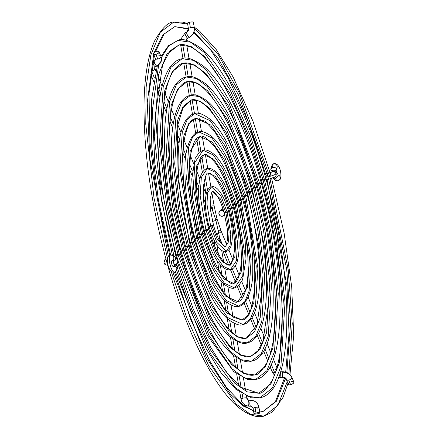<?xml version="1.0" encoding="UTF-8"?>
<svg xmlns="http://www.w3.org/2000/svg" width="438" height="438" viewBox="0 0 438 438"><rect width="100%" height="100%" fill="white"/><g stroke="black" fill="none" stroke-linecap="round" stroke-linejoin="round"><path stroke-width="0.66" d="M187.563 23.559L183.089 22.152L173.727 22.103L160.198 32.352L150.825 55.1L146.128 87.113L145.755 124.085L153.995 197.976L167.524 258.655L153.995 197.976L145.755 124.085L146.128 87.113L150.825 55.1L160.198 32.352L173.727 22.103L187.639 24.041M155.534 51.651L164.069 34.098L174.767 26.647L188.411 28.563L174.767 26.647L162.969 34.75L154.209 52.494M193.875 31.695L217.571 57.422L238.529 95.101L267.092 173.514L238.529 95.101L217.571 57.422L193.875 31.695M171.055 271.177L186.725 317.703L208.784 365.889L236.219 404.148L250.547 414.364L264.005 416.1L250.547 414.364L236.219 404.148L208.784 365.889L186.725 317.703L171.055 271.177M268.691 179.262L286.737 269.677L290.575 323.332L286.852 372.497L290.575 323.332L286.737 269.677L268.691 179.262M285.527 378.536L276.334 401.301L262.964 411.556L276.422 401.17L285.636 378.098M270.038 178.939L288.204 269.808L292.239 323.715L288.921 373.63M287.257 381.668L277.823 405.418L264.005 416.1L272.266 412.092L283.074 397.343L287.963 383.398M264.005 416.1C259.258 417.398 250.854 417.206 238.683 407.526C213.722 387.427 185.772 330.674 167.146 263.457A2.332 0.35 -15.6 0 0 167.694 263.534A2.332 0.35 164.4 0 1 167.152 263.468A2.332 0.35 164.4 0 1 167.623 263.09M172.796 272.135L206.232 357.32L230.289 394.036L243.183 406.042L255.776 411.704M259.75 411.977L262.964 411.556L275.376 401.712L284.497 377.978M194.198 27.901L218.316 54.745L239.553 93.371L268.445 173.196M153.667 54.252L147.234 102.716L149.911 159.218L168.367 256.465M261.442 180.117A2.332 0.35 -15.6 0 0 263.107 179.991L249.49 137.795L229.786 93.064L204.683 56.666L191.428 46.751L178.961 44.961L191.428 46.751L204.683 56.666L229.786 93.064L249.49 137.795L263.107 179.991A2.332 0.35 -15.6 0 0 265.926 178.846A2.332 0.35 164.4 0 1 263.107 179.991L275.469 233.657L283.359 300.03L279.291 362.938L270.952 383.836L258.765 393.242L270.952 383.836L279.291 362.938L283.359 300.03L275.469 233.657L263.107 179.991A2.332 0.35 164.4 0 1 261.442 180.117A2.332 0.35 164.4 0 1 264.262 178.972A2.332 0.35 164.4 0 1 265.926 178.846M161.354 57.63L168.723 45.919L177.921 40.411L168.679 45.963L161.288 57.789M158.66 64.95L152.375 110.327L154.855 163.615L172.315 255.042L154.855 163.615L152.375 110.327L158.66 64.95M175.808 258.009A2.332 0.35 164.4 0 1 176.29 258.086L160.341 182.701L155.501 113.973L162.575 64.829L169.988 50.901L178.961 44.961L166.894 54.186L158.583 74.668L154.296 136.568L161.874 202.4L174.028 256.06M174.954 264.459L175.096 264.941L174.954 264.459M176.733 270.498L191.067 311.998L210.919 354.397L235.288 387.597L247.935 396.363L259.811 397.792L247.935 396.363L235.288 387.597L210.919 354.397L191.067 311.998L176.733 270.498M264.262 178.972L276.947 234.04L285.045 302.143L280.868 366.694L272.316 388.139L259.811 397.792C294.577 391.895 294.927 281.185 265.932 178.857C249.173 118.391 224.103 67.244 201.562 48.651C190.229 40.679 182.35 37.931 177.921 40.411L190.711 42.251L204.316 52.429L230.07 89.774L250.29 135.676L264.262 178.972M176.29 264.059L176.673 265.368M177.505 268.176L191.439 308.795L210.831 350.438L234.702 383.157L247.114 391.818L258.765 393.242C261.88 393.861 266.353 389.579 272.19 380.398C277.593 369.645 280.846 353.63 281.952 332.354C283.621 287.372 276.783 236.619 261.437 180.111C244.59 118.868 218.513 67.118 197.04 50.989C190.07 45.689 184.048 43.68 178.961 44.961M177.543 259.088L176.454 255.234A2.332 0.35 -15.6 0 0 178.118 255.119L208.806 335.18L231.926 368.697L244.136 377.83L255.611 379.478L244.136 377.83L231.926 368.697L208.806 335.18L178.118 255.119A2.332 0.35 -15.6 0 0 180.943 253.974A2.332 0.35 164.4 0 1 178.118 255.119L166.736 205.696L159.47 144.567L163.215 86.636L170.891 67.386L182.115 58.725L170.891 67.386L163.215 86.636L159.47 144.567L166.736 205.696L178.118 255.119A2.332 0.35 164.4 0 1 176.454 255.239A2.332 0.35 164.4 0 1 179.273 254.095L209.09 331.889L231.554 364.454L243.418 373.329L254.571 374.933C257.292 375.503 261.245 371.709 266.441 363.545C281.322 336.576 277.331 255.836 256.783 184.223A2.332 0.35 -15.6 0 0 258.453 184.108L228.636 106.314L206.178 73.748L194.313 64.873L183.155 63.269L194.313 64.873L206.178 73.748L228.636 106.314L258.453 184.108A2.332 0.35 -15.6 0 0 261.272 182.958A2.332 0.35 164.4 0 1 258.453 184.108L269.518 232.129L276.575 291.522L272.934 347.81L265.477 366.518L254.571 374.933L265.477 366.518L272.934 347.81L276.575 291.522L269.518 232.129L258.453 184.108A2.332 0.35 164.4 0 1 256.788 184.228A2.332 0.35 164.4 0 1 259.608 183.084A2.332 0.35 164.4 0 1 261.272 182.958M179.273 254.095A2.332 0.35 164.4 0 1 180.943 253.974C169.763 213.311 163.582 174.926 162.389 138.824C161.951 122.459 162.744 108.334 164.77 96.442C166.292 87.638 168.4 80.504 171.099 75.04C174.636 68.109 178.655 64.183 183.155 63.269L172.254 71.684L164.792 90.387L161.151 146.681L168.214 206.074L179.273 254.095M259.608 183.084L270.996 232.507L278.261 293.635L274.511 351.566L266.835 370.816L255.611 379.478C287.104 373.97 287.224 274.757 261.278 182.969C246.244 128.745 223.785 82.886 203.511 66.16C193.3 58.966 186.166 56.486 182.115 58.725L193.596 60.373L205.805 69.505L228.921 103.023L259.608 183.084M250.377 356.62C246.55 357.622 241.913 356.056 236.454 351.933C228.904 346.015 221.059 335.574 212.912 320.6C202.498 301.152 193.393 277.572 185.597 249.868C175.72 213.93 170.251 180.013 169.199 148.115C168.811 133.661 169.511 121.184 171.302 110.694C172.643 102.925 174.499 96.645 176.87 91.843C179.985 85.766 183.478 82.344 187.355 81.578L177.729 89.007L171.149 105.514L167.935 155.189L174.165 207.607L183.927 249.983L210.24 318.634L230.065 347.378L240.533 355.207L250.377 356.62L257.232 352.064L263.019 341.164L268.593 302.351L264.755 247.985L252.135 188.335A2.332 0.35 -15.6 0 0 253.805 188.22L227.492 119.569L207.667 90.825L197.199 82.996L187.355 81.578L197.199 82.996L207.667 90.825L227.492 119.569L253.805 188.22A2.332 0.35 -15.6 0 0 256.624 187.075A2.332 0.35 164.4 0 1 253.805 188.22L263.566 230.596L269.797 283.014L266.583 332.688L260.002 349.195L250.377 356.62L260.002 349.195L266.583 332.688L269.797 283.014L263.566 230.596L253.805 188.22A2.332 0.35 164.4 0 1 252.135 188.34A2.332 0.35 164.4 0 1 254.954 187.196A2.332 0.35 164.4 0 1 256.624 187.075C249.189 160.609 240.489 137.724 230.525 118.419C222.197 102.404 213.843 90.825 205.466 83.663C196.366 77.252 189.982 75.04 186.314 77.033L176.372 84.709L169.572 101.758L166.248 153.076L172.687 207.223L182.772 251.007A2.332 0.35 -15.6 0 0 185.592 249.863A2.332 0.35 164.4 0 1 182.772 251.007L209.955 321.925L230.432 351.615L241.25 359.707L251.417 361.169L241.25 359.707L230.432 351.615L209.955 321.925L182.772 251.007A2.332 0.35 164.4 0 1 181.108 251.127A2.332 0.35 164.4 0 1 183.927 249.983A2.332 0.35 164.4 0 1 185.592 249.863M181.108 251.127A2.332 0.35 -15.6 0 0 182.772 251.007L172.687 207.223L166.248 153.076L169.572 101.758L176.372 84.709L186.314 77.033L196.481 78.495L207.294 86.587L227.776 116.278L254.954 187.196L265.045 230.979L271.478 285.122L268.16 336.444L261.36 353.493L251.417 361.169C279.63 356.05 279.521 268.335 256.624 187.081M247.486 192.452A2.332 0.35 -15.6 0 0 249.151 192.331L226.342 132.818L209.156 107.907L200.084 101.118L191.548 99.891L200.084 101.118L209.156 107.907L226.342 132.818L249.151 192.331A2.332 0.35 -15.6 0 0 251.97 191.187A2.332 0.35 164.4 0 1 249.151 192.331L257.615 229.069L263.014 274.5L260.227 317.566L254.522 331.873L246.178 338.311L254.522 331.873L260.227 317.566L263.014 274.5L257.615 229.069L249.151 192.331A2.332 0.35 164.4 0 1 247.486 192.452A2.332 0.35 164.4 0 1 250.306 191.307A2.332 0.35 164.4 0 1 251.97 191.187M247.224 342.855C272.157 338.131 271.823 261.913 251.976 191.192C245.504 168.17 237.938 148.263 229.271 131.466C222.022 117.526 214.74 107.43 207.415 101.173C199.723 95.61 194.083 93.672 190.508 95.347L199.367 96.617L208.789 103.664L226.627 129.533L250.306 191.307L259.093 229.446L264.7 276.613L261.804 321.317L255.885 336.17L247.224 342.855C243.818 344.624 238.102 342.615 230.076 336.833C222.953 330.657 215.863 320.846 208.8 307.394C199.996 290.482 192.315 270.356 185.756 247.01A2.332 0.35 -15.6 0 0 187.426 246.895L178.638 208.756L173.032 161.589L175.923 116.88L181.847 102.027L190.508 95.347L181.847 102.027L175.923 116.88L173.032 161.589L178.638 208.756L187.426 246.895A2.332 0.35 -15.6 0 0 190.245 245.751A2.332 0.35 164.4 0 1 187.426 246.895L211.105 308.67L228.943 334.539L238.365 341.585L247.224 342.855L238.365 341.585L228.943 334.539L211.105 308.67L187.426 246.895A2.332 0.35 164.4 0 1 185.756 247.016A2.332 0.35 164.4 0 1 188.581 245.871A2.332 0.35 164.4 0 1 190.245 245.751L176.908 173.273L177.833 124.945L182.914 108.115L191.548 99.891L183.204 106.33L177.499 120.636L174.713 163.702L180.117 209.134L188.581 245.871L211.39 305.379L228.57 330.296L237.648 337.085L246.178 338.311L256.953 325.056L261.771 291.412L258.436 244.223L247.481 192.446C240.517 167.727 232.381 146.834 223.079 129.774C216.049 117.116 209.331 108.372 202.914 103.543C198.419 100.286 194.631 99.07 191.548 99.891M242.833 196.563A2.332 0.35 -15.6 0 0 244.497 196.443L225.192 146.073L210.651 124.983L195.742 118.2L210.651 124.983L225.192 146.073L244.497 196.443A2.332 0.35 -15.6 0 0 247.317 195.299A2.332 0.35 164.4 0 1 244.497 196.443L256.235 265.992L253.876 302.439L249.047 314.55L241.984 319.997L249.047 314.55L253.876 302.439L256.235 265.992L244.497 196.443A2.332 0.35 164.4 0 1 242.833 196.563A2.332 0.35 164.4 0 1 245.652 195.419A2.332 0.35 164.4 0 1 247.317 195.299M243.024 324.547C264.683 320.211 264.119 255.485 247.322 195.304C241.825 175.731 235.387 158.802 228.012 144.513C222.028 132.993 215.989 124.534 209.901 119.131C202.827 113.907 197.762 112.079 194.702 113.656L210.278 120.746L225.477 142.783L245.652 195.419L257.916 268.105L255.453 306.195L250.405 318.853L243.024 324.547C240.013 326.069 235.058 324.339 228.16 319.357C222.061 314.068 216.011 305.697 210.005 294.248C202.515 279.86 195.983 262.745 190.41 242.898A2.332 0.35 -15.6 0 0 192.074 242.783L179.81 170.097L182.279 132.008L187.322 119.35L194.702 113.656L187.322 119.35L182.279 132.008L179.81 170.097L192.074 242.783A2.332 0.35 -15.6 0 0 194.899 241.634A2.332 0.35 164.4 0 1 192.074 242.783L212.249 295.42L227.453 317.457L243.024 324.547L227.453 317.457L212.249 295.42L192.074 242.783A2.332 0.35 164.4 0 1 190.41 242.904A2.332 0.35 164.4 0 1 193.229 241.76A2.332 0.35 164.4 0 1 194.899 241.634C183.987 200.615 180.478 166.467 184.36 139.196C189.024 118.512 192.162 120.455 195.742 118.2L188.685 123.653L183.856 135.764L181.496 172.211L193.229 241.76L212.534 292.13L227.081 313.214L241.984 319.997C257.161 320.134 260.473 255.151 242.827 196.558L227.716 154.521L214.73 131.586L205.11 121.244L195.742 118.2M238.179 200.675A2.332 0.35 -15.6 0 0 239.849 200.555L224.042 159.328L212.14 142.065L199.942 136.514L212.14 142.065L224.042 159.328L239.849 200.555A2.332 0.35 -15.6 0 0 242.668 199.41A2.332 0.35 164.4 0 1 239.849 200.555L249.452 257.484L247.519 287.317L237.79 301.689L247.519 287.317L249.452 257.484L239.849 200.555A2.332 0.35 164.4 0 1 238.179 200.675A2.332 0.35 164.4 0 1 240.999 199.531A2.332 0.35 164.4 0 1 242.668 199.41M195.063 238.792A2.332 0.35 -15.6 0 0 196.728 238.666L186.593 178.605L188.63 147.13L192.802 136.672L198.901 131.964L192.802 136.672L188.63 147.13L186.593 178.605L196.728 238.666A2.332 0.35 -15.6 0 0 199.547 237.522A2.332 0.35 164.4 0 1 196.728 238.666L213.399 282.165L225.959 300.375L238.83 306.233L225.959 300.375L213.399 282.165L196.728 238.666A2.332 0.35 164.4 0 1 195.063 238.792A2.332 0.35 164.4 0 1 197.883 237.648A2.332 0.35 164.4 0 1 199.547 237.522M240.999 199.531L251.133 259.597L249.102 291.073L244.93 301.53L238.83 306.233C244.546 306.507 252.929 292.984 252.759 271.336C253.202 249.676 249.841 225.707 242.668 199.416C232.748 166.511 222.444 145.564 211.762 136.563C205.849 132.177 201.557 130.644 198.901 131.964L211.768 137.822L224.327 156.037L240.999 199.531M197.883 237.648L213.684 278.875L225.592 296.137L237.79 301.689C240.856 301.601 246.567 295.573 247.941 274.67C248.932 253.016 245.68 228.351 238.179 200.67C231.56 177.467 223.878 159.7 215.129 147.365C207.344 138.079 202.279 134.461 199.942 136.514L190.207 150.886L188.28 180.719L197.883 237.648M233.591 283.381C232.178 285.061 228.384 282.291 222.203 275.064C215.381 265.455 209.386 251.576 204.201 233.421C197.078 206.512 194.861 184.354 197.56 166.949C200.735 154.105 202.345 156.246 204.135 154.822L196.563 166.007L195.058 189.227L202.537 233.536L214.834 265.625L224.097 279.055L233.591 283.381C235.436 283.457 240.013 279.493 241.163 262.652C241.94 245.734 239.394 226.446 233.525 204.781A2.332 0.35 -15.6 0 0 235.195 204.666L222.898 172.577L213.629 159.147L204.135 154.822L213.629 159.147L222.898 172.577L235.195 204.666A2.332 0.35 -15.6 0 0 238.015 203.522A2.332 0.35 164.4 0 1 235.195 204.666L242.668 248.97L241.168 272.19L233.591 283.381L241.168 272.19L242.668 248.97L235.195 204.666A2.332 0.35 164.4 0 1 233.531 204.787A2.332 0.35 164.4 0 1 236.35 203.643A2.332 0.35 164.4 0 1 238.015 203.522C230.24 177.68 222.11 161.168 213.629 153.995C209.041 150.502 205.531 149.259 203.095 150.278L194.981 162.257L193.377 187.114L201.381 234.554A2.332 0.35 -15.6 0 0 204.201 233.41A2.332 0.35 164.4 0 1 201.381 234.554L214.549 268.916L224.47 283.298L234.637 287.925L224.47 283.298L214.549 268.916L201.381 234.554A2.332 0.35 164.4 0 1 199.712 234.68A2.332 0.35 164.4 0 1 202.537 233.536A2.332 0.35 164.4 0 1 204.201 233.41M234.637 287.925C232.299 288.998 228.745 287.717 223.971 284.092C215.403 276.602 207.316 260.128 199.712 234.675A2.332 0.35 -15.6 0 0 201.381 234.554L193.377 187.114L194.981 162.257L203.095 150.278L213.262 154.904L223.183 169.287L236.35 203.643L244.355 251.084L242.745 275.945L234.637 287.925L238.327 286.052L242.57 279.822L245.97 259.121L245.116 240.418L238.02 203.528M207.185 229.424L215.983 252.37L222.608 261.979L229.397 265.067C230.985 266.43 232.633 261.825 234.346 251.264C235.02 239.011 233.197 224.886 228.871 208.893A2.332 0.35 -15.6 0 0 230.541 208.778L221.748 185.832L215.124 176.224L208.329 173.136L215.124 176.224L221.748 185.832L230.541 208.778A2.332 0.35 -15.6 0 0 233.361 207.634A2.332 0.35 164.4 0 1 230.541 208.778L235.89 240.462L234.812 257.068L229.397 265.067L234.812 257.068L235.89 240.462L230.541 208.778A2.332 0.35 164.4 0 1 228.877 208.904A2.332 0.35 164.4 0 1 231.697 207.754A2.332 0.35 164.4 0 1 233.361 207.634C227.957 189.402 222.093 177.412 215.77 171.674C212.206 168.816 209.38 167.787 207.289 168.586L201.338 177.379L200.155 195.627L206.03 230.443A2.332 0.35 -15.6 0 0 208.855 229.298A2.332 0.35 164.4 0 1 206.03 230.443L215.699 255.661L222.98 266.216L230.437 269.611L222.98 266.216L215.699 255.661L206.03 230.443A2.332 0.35 164.4 0 1 204.365 230.569A2.332 0.35 164.4 0 1 207.185 229.424A2.332 0.35 164.4 0 1 208.855 229.298M204.365 230.569A2.332 0.35 -15.6 0 0 206.03 230.443L200.155 195.627L201.338 177.379L207.289 168.586L214.751 171.986L222.033 182.542L231.697 207.754L237.571 242.575L236.394 260.824L230.437 269.611C232.726 269.397 234.839 267.196 236.777 263.019C240.796 250.043 239.663 231.582 233.366 207.639M228.871 208.893C225.039 195.485 220.626 185.362 215.638 178.518C212.326 174.423 209.89 172.627 208.329 173.136L208.329 173.136C206.709 171.937 205.066 176.437 203.402 186.632C202.674 198.923 204.491 213.147 208.855 229.309C212.693 242.718 217.106 252.841 222.093 259.679C225.406 263.775 227.837 265.57 229.397 265.067M209.096 226.315A2.332 0.35 164.4 0 1 211.839 225.313L217.128 239.115L225.203 246.758L225.915 246.063L227.53 239.756L227.218 228.193L224.223 213.005A2.332 0.35 -15.6 0 0 225.893 212.89L220.599 199.082L212.529 191.444L220.599 199.082L225.893 212.89A2.332 0.35 -15.6 0 0 228.713 211.746A2.332 0.35 164.4 0 1 225.893 212.89L229.107 231.954L228.461 241.946L225.203 246.758L228.461 241.946L229.107 231.954L225.893 212.89A2.332 0.35 164.4 0 1 224.223 213.016A2.332 0.35 164.4 0 1 227.048 211.872A2.332 0.35 164.4 0 1 228.713 211.746C221.661 188.055 214.007 185.493 211.488 186.9L207.689 192.501L206.939 204.135L210.683 226.331A2.332 0.35 -15.6 0 0 213.503 225.187A2.332 0.35 164.4 0 1 210.683 226.331L216.843 242.406L226.243 251.302L216.843 242.406L210.683 226.331A2.332 0.35 164.4 0 1 209.019 226.457A2.332 0.35 -15.6 0 0 210.683 226.331L206.939 204.135L207.689 192.501L211.488 186.9L220.883 195.791L227.048 211.872L230.793 234.067L230.038 245.696L226.243 251.302C228.138 251.029 229.72 249.315 230.99 246.167C233.334 237.768 232.573 226.298 228.713 211.751M211.839 225.313A2.332 0.35 164.4 0 1 213.503 225.187L210.536 210.191L210.185 198.644L211.795 192.167L212.529 191.444C212.737 191.056 213.832 191.91 215.808 194.007C218.934 198.047 221.737 204.382 224.223 213.005M275.25 176.711A2.978 2.814 -131.5 0 0 276.115 173.787L275.989 173.902A6.866 1.035 164.4 0 1 267.892 176.87A6.866 1.035 -15.6 0 0 275.989 173.902A2.978 2.814 48.5 0 1 275.184 176.771L269.293 179.12A2.978 0.876 -102.9 0 1 267.892 176.87A2.978 0.876 -102.9 0 1 267.963 173.311A2.978 0.876 77.1 0 0 267.892 176.87A2.978 0.876 77.1 0 0 269.282 179.126L266.397 179.788A2.978 0.876 -102.9 0 1 266.178 179.75A2.978 0.876 77.1 0 0 266.397 179.788L266.2 179.832M275.228 176.733A2.978 2.814 -131.5 0 0 275.989 173.902L276.115 173.787A2.978 2.814 -131.5 0 0 271.368 172.189A2.978 2.814 48.5 0 1 275.989 173.902A2.978 2.814 -131.5 0 0 271.379 172.189A2.978 2.814 48.5 0 1 272.551 171.586A8.941 2.628 -102.9 0 1 272.94 171.384A8.941 2.628 77.1 0 0 272.551 171.586A2.978 2.814 48.5 0 1 275.327 176.645M273.181 177.916A2.978 1.812 -26.5 0 0 275.163 178.102A2.978 0.876 77.1 0 0 274.522 177.253A2.978 0.876 -102.9 0 1 275.163 178.102A8.809 2.59 77.1 0 0 277.818 180.784A8.809 2.59 -102.9 0 1 275.163 178.102A2.978 1.812 153.5 0 1 273.181 177.916M276.761 168.318A2.978 2.814 -131.5 0 0 273.52 163.807A8.809 2.59 77.1 0 0 272.66 167.628A2.978 1.67 -0.9 0 1 276.723 169.167A2.978 1.67 -0.9 0 1 274.823 170.721A2.978 1.67 -0.9 0 1 270.766 169.183A2.978 1.67 -0.9 0 1 272.66 167.628A8.809 2.59 -102.9 0 1 273.52 163.807A2.978 2.814 48.5 0 1 276.761 168.318M279.395 179.969A2.978 2.814 -131.5 0 0 278.179 174.992A2.978 2.814 48.5 0 1 278.201 180.582A8.809 2.59 -102.9 0 1 277.818 180.784L279.384 179.98C282.526 179.071 280.917 162.635 273.892 163.609L272.337 164.414A2.978 2.814 48.5 0 1 273.52 163.807A2.978 2.814 -131.5 0 0 272.321 164.425L270.766 169.221M276.044 170.207A2.852 0.838 -102.9 0 1 276.832 172.868A2.852 0.838 77.1 0 0 276.044 170.207M278.048 174.74A2.978 1.812 153.5 0 1 275.163 178.102A2.978 1.812 -26.5 0 0 278.048 174.74M224.552 214.209A2.978 2.814 48.5 0 1 219.224 214.686A2.978 2.814 48.5 0 1 220.944 210.563L222.942 208.8L220.944 210.563A2.978 2.814 48.5 0 1 223.78 211.466M226.725 205.455L227.629 204.655L226.725 205.455M231.45 201.277L232.293 200.533L231.45 201.277M236.131 197.138L236.953 196.41L236.131 197.138M240.801 193.01L241.612 192.298L240.801 193.01M245.466 188.887L246.266 188.181L245.466 188.887M250.125 184.77L250.919 184.064L250.125 184.77M254.779 180.653L255.573 179.952L254.779 180.653M259.438 176.536L260.227 175.841L259.438 176.536M260.205 175.764A2.978 2.814 -131.5 0 0 259.34 176.196A2.978 2.814 48.5 0 1 260.205 175.764M267.892 176.87L265.527 177.412L267.892 176.87M271.368 172.189L267.963 173.311A2.978 0.876 -102.9 0 1 269.365 175.567L270.438 175.173A2.978 2.814 48.5 0 1 271.237 172.304L271.368 172.189A2.978 2.814 -131.5 0 0 271.357 172.2L272.929 171.384C275.688 171.389 277.396 172.523 278.064 174.773L278.179 175.205M267.963 173.311L265.067 173.979A2.978 0.876 77.1 0 0 264.711 174.548A2.978 0.876 -102.9 0 1 265.078 173.974A2.978 0.876 -102.9 0 1 266.468 176.229M272.66 167.628L274.385 167.535L275.896 167.995L276.679 168.849L276.652 169.506L274.823 170.721L273.098 170.815L271.593 170.355L270.969 169.813L270.832 168.844L272.66 167.628M223.999 211.729L222.066 210.536L220.418 210.744L219.214 211.844L218.962 214.04L220.336 215.857L221.973 216.306L223.938 215.408L224.606 213.897M164.945 259.625A2.978 2.814 48.5 0 1 165.936 259.066A2.978 2.814 -131.5 0 0 164.907 259.657M163.938 262.888A6.866 1.035 -15.6 0 0 167.579 262.795A6.866 1.035 164.4 0 1 163.938 262.888M176.996 263.566A2.978 2.814 -131.5 0 0 175.748 258.579A2.978 2.814 48.5 0 1 177.784 260.709L177.916 260.594A6.866 1.035 -15.6 0 0 178.124 260.199A6.866 1.035 164.4 0 1 177.916 260.594A2.978 2.814 48.5 0 1 177.155 263.424M177.045 263.517A2.978 2.814 -131.5 0 0 177.916 260.594L177.784 260.709A2.978 2.814 48.5 0 1 175.802 264.18A8.941 2.628 -102.9 0 1 175.414 264.388A8.941 2.628 -102.9 0 1 173.738 263.337A8.941 2.628 77.1 0 0 175.414 264.388L174.028 264.421M175.737 258.787L175.622 258.332C174.997 256.131 173.295 255.015 170.524 254.982L168.969 255.787A2.978 2.814 48.5 0 1 170.152 255.184A8.809 2.59 -102.9 0 1 170.535 254.982A8.809 2.59 77.1 0 0 170.152 255.184A2.978 2.814 48.5 0 1 173.393 259.69A2.978 2.814 -131.5 0 0 168.953 255.803C165.821 256.717 167.425 273.098 174.461 272.157L176.016 271.352A2.978 2.814 -131.5 0 0 174.811 266.37A2.978 2.814 48.5 0 1 174.833 271.96M177.587 266.583A2.978 1.67 179.1 0 0 174.198 264.941M170.152 255.184A8.809 2.59 77.1 0 0 170.054 264.519A8.809 2.59 77.1 0 0 174.269 272.179A8.809 2.59 -102.9 0 1 170.054 264.519A8.809 2.59 -102.9 0 1 170.152 255.184M173.415 261.442A2.978 1.812 -26.5 0 0 175.6 258.3A2.978 1.812 153.5 0 1 173.415 261.442M172.928 260.238A2.978 2.814 48.5 0 1 171.734 260.856A2.852 0.838 77.1 0 0 171.701 263.879A2.852 0.838 77.1 0 0 173.065 266.353M174.521 251.604L175.271 250.936L174.521 251.604M179.175 247.486L179.925 246.824L179.175 247.486M183.834 243.369L184.579 242.707L183.834 243.369M188.488 239.252L189.232 238.595L188.488 239.252M193.147 235.135L193.892 234.478L193.147 235.135M197.812 231.012L198.551 230.355L197.812 231.012M202.482 226.884L203.216 226.232L202.482 226.884M177.916 260.594A2.978 2.814 -131.5 0 0 175.654 258.404A2.978 2.814 48.5 0 1 177.916 260.594M208.712 228.8A2.978 2.814 -131.5 0 0 209.222 227.185M209.15 226.523A2.978 2.814 -131.5 0 0 207.585 224.47M176.667 267.777L177.051 267.525M177.516 266.923L177.543 266.271L176.76 265.417L174.089 264.952M207.223 224.3L208.904 225.838M209.216 226.944L208.537 229.019M186.161 40.389L187.836 38.144A2.978 0.728 -116.5 0 1 187.634 38.139A2.978 2.798 -69.7 0 0 185.986 40.351A2.978 2.798 110.3 0 1 187.634 38.139A2.978 0.728 63.5 0 0 187.836 38.144A2.978 0.728 63.5 0 0 187.891 38.106A2.978 0.728 -116.5 0 1 187.842 38.144L189.375 37.378C193.131 35.204 194.773 31.952 194.297 27.61L193.361 22.13A2.978 0.537 170.3 0 0 189.457 22.272L190.393 27.753A2.978 0.537 -9.7 0 1 194.133 27.479A2.978 0.537 -9.7 0 1 194.297 27.61A2.978 0.537 170.3 0 0 194.133 27.479A8.941 8.388 110.3 0 1 189.172 37.372A2.978 0.728 63.5 0 0 189.38 37.378A2.978 0.728 63.5 0 0 189.43 37.34A2.978 0.728 -116.5 0 1 189.375 37.378A2.978 0.728 -116.5 0 1 189.172 37.372A2.978 0.728 -116.5 0 1 187.289 34.81A2.978 0.728 -116.5 0 1 186.67 32.084A2.978 0.728 -116.5 0 1 186.719 32.045A2.978 0.728 -116.5 0 1 186.927 32.045A2.978 2.798 -69.7 0 0 188.581 28.749A2.978 0.537 -9.7 0 1 188.422 28.612A2.978 0.537 -9.7 0 1 190.393 27.753L189.457 22.272A2.978 0.537 170.3 0 0 187.486 23.126L188.422 28.612L186.719 32.045A2.978 0.728 63.5 0 0 186.67 32.084L185.132 32.85A2.978 0.728 -116.5 0 1 185.181 32.812A2.978 0.728 63.5 0 0 185.132 32.85L186.67 32.084A2.978 0.728 63.5 0 0 187.289 34.81A2.978 0.728 63.5 0 0 189.172 37.372A8.941 8.388 -69.7 0 0 194.133 27.479A2.978 0.537 170.3 0 0 190.393 27.753A2.978 0.537 170.3 0 0 188.422 28.607M187.634 38.139A2.978 0.728 -116.5 0 1 185.75 35.577A2.978 0.728 -116.5 0 1 185.132 32.85A2.978 0.728 63.5 0 0 185.75 35.577A2.978 0.728 63.5 0 0 187.634 38.139M211.784 192.183L214.155 206.101A2.978 0.537 -9.7 0 1 214.155 206.112A2.978 0.537 170.3 0 0 210.256 206.243A2.978 0.537 -9.7 0 1 214.155 206.101L217.04 218.973A2.978 0.449 164.4 0 1 215.715 219.745A2.978 0.449 -15.6 0 0 217.04 218.962L221.042 230.788A2.978 1.385 157.8 0 1 218.77 233.213A2.978 1.385 -22.2 0 0 221.031 230.76M274.467 375.229L272.277 372.13A2.978 1.385 -22.2 0 0 274.615 372.59A2.978 1.385 -22.2 0 0 275.524 372.305A2.978 1.385 157.8 0 1 274.615 372.59A2.978 1.385 157.8 0 1 272.283 372.147A2.978 1.385 157.8 0 1 272.261 371.643M281.41 377.687A2.978 0.531 -91 0 1 281.3 377.764A2.978 0.531 -91 0 1 280.747 375.618A2.978 0.531 -91 0 1 280.917 372.256A2.978 2.491 14.9 0 1 280.451 372.234A2.978 2.491 -165.1 0 0 280.917 372.256A2.978 0.531 89 0 0 280.747 375.612A2.978 0.531 89 0 0 281.295 377.764L278.612 377.441M286.441 379.664A2.978 1.385 -22.2 0 0 288.768 380.107A2.978 1.385 -22.2 0 0 291.965 377.89A8.941 7.468 -165.1 0 0 282.658 372.229A2.978 0.531 -91 0 1 282.822 371.846A2.978 0.531 89 0 0 282.658 372.229A8.941 7.468 14.9 0 1 291.965 377.89A2.978 1.385 -22.2 0 0 291.943 377.386A2.978 1.385 157.8 0 1 291.965 377.89A2.978 1.385 157.8 0 1 288.768 380.107A2.978 1.385 157.8 0 1 286.43 379.653A2.978 1.385 157.8 0 1 286.414 379.16A2.978 2.491 -165.1 0 0 283.315 377.277A2.978 0.531 -91 0 1 283.151 377.66A2.978 0.531 -91 0 1 283.041 377.731A2.978 0.531 -91 0 1 282.488 375.58A2.978 0.531 -91 0 1 282.658 372.229A2.978 0.531 89 0 0 282.494 375.59A2.978 0.531 89 0 0 283.041 377.731L286.43 379.653L288.324 384.29A2.978 1.385 -22.2 0 0 290.662 384.75L288.768 380.107L290.662 384.75A2.978 1.385 -22.2 0 0 293.843 382.04L291.949 377.403C290.175 373.767 287.169 371.889 282.932 371.774A2.978 0.531 89 0 0 282.822 371.846A2.978 0.531 -91 0 1 282.932 371.774L281.191 371.802A2.978 0.531 89 0 0 281.076 371.873L282.822 371.846L281.076 371.873A2.978 0.531 89 0 0 280.917 372.256A2.978 0.531 -91 0 1 281.076 371.873A2.978 0.531 -91 0 1 281.185 371.802L280.594 371.769M185.241 32.79A2.978 0.728 63.5 0 0 185.181 32.812L180.188 40.044M207.524 190.234L205.263 176.952L207.524 190.234M204.124 170.267L201.754 156.339L204.124 170.267M200.867 151.137L198.474 137.083L200.867 151.137M197.669 132.336L195.282 118.326L197.669 132.336M194.494 113.705L192.123 99.782L194.494 113.705M191.34 95.183L188.986 81.342L191.34 95.183M188.198 76.727L185.854 62.968L188.198 76.727M185.066 58.325L182.734 44.638L185.066 58.325M212.184 206.96A35.889 10.55 77.1 0 0 213.005 211.286M274.615 372.59L271.242 364.328L274.615 372.59M268.746 358.207L264.88 348.736L268.746 358.207M262.439 342.74L258.497 333.088L262.439 342.74M256.115 327.257L252.08 317.358L256.115 327.257M249.786 311.736L245.608 301.492L249.786 311.736M243.429 296.159L239.038 285.401L243.429 296.159M237.024 280.462L232.299 268.883L237.024 280.462M230.492 264.459L225.181 251.428L230.492 264.459M222.52 244.908L219.509 237.527L222.52 244.908M275.458 369.426A2.978 1.385 157.8 0 1 276.471 369.3M218.71 230.333A2.978 1.385 157.8 0 1 221.042 230.788L226.638 244.492M289.419 382.494L288.68 383.146M288.445 383.48L288.281 384.099M288.357 384.356L289.19 384.832L290.662 384.75L293.159 383.513L293.86 382.527L293.63 381.755L291.505 381.58M187.891 23.323L187.513 23.181L187.776 22.825L190.021 22.152L192.961 21.933L193.333 22.075L193.07 22.431M253.252 408.512A2.978 0.537 -9.7 0 1 253.087 408.369A2.978 0.537 -9.7 0 1 255.064 407.521A2.978 0.537 -9.7 0 1 258.803 407.241A8.941 8.388 -69.7 0 0 253.657 400.797A8.941 8.388 -69.7 0 0 250.969 400.277A2.978 0.975 91 0 0 250.854 400.255A2.978 0.975 91 0 0 250.64 400.327A2.978 0.975 91 0 0 249.824 403.382A2.978 0.975 91 0 0 250.64 406.19A2.978 2.798 110.3 0 1 251.538 406.365A2.978 2.798 -69.7 0 0 250.64 406.19A2.978 0.975 -89 0 1 249.824 403.382A2.978 0.975 -89 0 1 250.64 400.327L248.965 400.294A2.978 0.975 91 0 0 248.154 403.354A2.978 0.975 91 0 0 248.965 406.163A8.941 8.388 110.3 0 1 246.276 405.643A8.941 8.388 110.3 0 1 241.13 399.199A2.978 0.537 -9.7 0 1 240.971 399.062A2.978 0.537 -9.7 0 1 242.942 398.202L242.219 393.954L242.942 398.202A2.978 0.537 -9.7 0 1 246.682 397.923A2.978 2.798 -69.7 0 0 248.401 400.075A2.978 2.798 110.3 0 1 246.682 397.923A2.978 0.537 -9.7 0 1 246.846 398.06A2.978 0.537 170.3 0 0 246.682 397.923A2.978 0.537 170.3 0 0 242.942 398.202A2.978 0.537 170.3 0 0 240.966 399.056M249.299 406.108A2.978 0.975 -89 0 1 249.08 406.185A2.978 0.975 -89 0 1 248.965 406.163A2.978 0.975 91 0 0 249.074 406.185L246.353 405.67C243.397 404.449 241.601 402.248 240.971 399.062L239.832 392.382M212.534 221.436A2.978 0.449 -15.6 0 0 215.803 220.051A2.978 0.449 164.4 0 1 212.534 221.436M210.229 207.015A2.978 1.385 157.8 0 1 211.57 207.568A2.978 1.385 157.8 0 1 210.448 209.419A2.978 1.385 -22.2 0 0 211.581 207.596L215.808 220.062L218.825 233.531A2.978 0.537 -9.7 0 1 216.854 234.39M153.021 61.271L154.488 60.564A2.978 1.172 -115.6 0 1 154.576 60.504A2.978 1.172 64.4 0 0 154.488 60.564A2.978 1.172 64.4 0 0 154.253 60.964A2.978 1.172 64.4 0 0 155.112 64.266A2.978 1.172 64.4 0 0 157.154 65.881A2.978 1.172 -115.6 0 1 155.107 64.266A2.978 1.172 -115.6 0 1 154.253 60.964A2.978 2.491 -165.1 0 0 155.517 59.513A2.978 2.491 14.9 0 1 154.253 60.964A2.978 1.172 -115.6 0 1 154.488 60.564L153.021 61.271A2.978 1.172 -115.6 0 1 153.108 61.21A2.978 1.172 64.4 0 0 153.021 61.271A2.978 1.172 64.4 0 0 152.999 61.287M158.616 55.878A2.978 1.385 157.8 0 1 160.949 56.321A2.978 1.385 157.8 0 1 160.97 56.825A2.978 1.385 157.8 0 1 157.773 59.048A2.978 1.385 -22.2 0 0 160.97 56.825A8.941 7.468 14.9 0 1 161.272 61.068A8.941 7.468 -165.1 0 0 160.97 56.825A2.978 1.385 -22.2 0 0 160.954 56.338L161.277 61.041L157.154 65.881L155.687 66.587A2.978 1.172 64.4 0 0 155.775 66.527A2.978 1.172 -115.6 0 1 155.687 66.581A2.978 1.172 -115.6 0 1 153.952 65.443A2.978 1.172 -115.6 0 1 152.747 62.453A2.978 1.172 64.4 0 0 153.946 65.443A2.978 1.172 64.4 0 0 155.687 66.587L154.745 67.589A2.978 2.491 -165.1 0 0 154.844 68.99A2.978 1.385 -22.2 0 0 154.822 68.487A2.978 1.385 157.8 0 1 154.844 68.99A2.978 2.491 14.9 0 1 154.745 67.578L155.846 70.989M153.541 53.951A2.978 1.385 157.8 0 1 156.722 51.241A2.978 1.385 157.8 0 1 159.06 51.7A2.978 1.385 157.8 0 1 155.879 54.411L157.773 59.048L155.879 54.411A2.978 1.385 157.8 0 1 153.541 53.951L155.435 58.588A2.978 1.385 -22.2 0 0 157.773 59.048A2.978 1.385 157.8 0 1 155.441 58.599A2.978 1.385 157.8 0 1 155.419 58.101M157.154 65.881A2.978 1.172 64.4 0 0 157.247 65.82A2.978 1.172 -115.6 0 0 157.477 65.421A8.941 7.468 14.9 0 0 161.272 61.068M216.23 233.432A2.978 0.537 -9.7 0 1 218.83 233.547A2.978 0.537 170.3 0 0 216.23 233.432M215.074 219.969A2.978 0.449 164.4 0 1 215.803 220.051M246.276 405.643A8.941 8.388 -69.7 0 0 248.965 406.163A2.978 0.975 -89 0 1 248.154 403.354A2.978 0.975 -89 0 1 248.965 400.294L250.64 400.327A2.978 0.975 -89 0 1 250.859 400.255A2.978 0.975 -89 0 1 250.969 400.277A8.941 8.388 110.3 0 1 253.657 400.797A8.941 8.388 110.3 0 1 258.803 407.241A2.978 0.537 170.3 0 0 255.064 407.521L256 413.007A2.978 0.537 -9.7 0 1 259.898 412.859A2.978 0.537 -9.7 0 1 257.927 413.718A2.978 0.537 -9.7 0 1 254.024 413.861A2.978 0.537 -9.7 0 1 256 413.007L255.064 407.521A2.978 0.537 170.3 0 0 253.093 408.375L251.511 406.355L250.75 406.212A2.978 0.975 -89 0 1 250.64 406.19A2.978 0.975 91 0 0 250.755 406.212A2.978 0.975 91 0 0 250.837 406.201M241.13 387.553L239.104 375.656L241.13 387.553M237.987 369.108L235.983 357.342L237.987 369.108M234.834 350.603L232.863 339.001L234.834 350.603M231.669 331.993L229.731 320.621L231.669 331.993M228.472 313.236L226.588 302.171L228.472 313.236M225.231 294.21L223.424 283.594L225.231 294.21M221.902 274.648L220.221 264.766L221.902 274.648M218.343 253.744L216.881 245.176L218.343 253.744M151.647 71.213A2.978 1.385 157.8 0 1 151.165 71.301A2.978 1.385 -22.2 0 0 151.647 71.213A2.978 1.385 -22.2 0 0 154.844 68.99A2.978 1.385 157.8 0 1 151.647 71.213L154.313 77.745L151.647 71.213M205.378 202.904L203.407 198.075L205.378 202.904M198.732 186.604L196.394 180.883L198.732 186.604M192.282 170.804L189.731 164.551L192.282 170.804M185.909 155.178L183.215 148.581L185.909 155.178M179.564 139.634L176.771 132.785L179.564 139.634M173.24 124.129L170.371 117.099L173.24 124.129M166.922 108.651L163.998 101.485L166.922 108.651M160.615 93.195L157.647 85.914L160.615 93.195M153.212 61.178A2.978 1.172 64.4 0 0 153.108 61.21L155.523 59.502L155.435 58.588M248.965 400.294A2.978 0.975 -89 0 1 249.178 400.222A2.978 0.975 -89 0 1 249.293 400.244A2.978 0.975 91 0 0 249.184 400.222A2.978 0.975 91 0 0 248.965 400.294M249.096 400.233A2.978 2.798 110.3 0 1 248.401 400.075M246.528 396.198L246.846 398.06L248.423 400.08L253.58 400.765C256.537 401.985 258.332 404.192 258.967 407.378A2.978 0.537 170.3 0 0 258.803 407.241A2.978 0.537 -9.7 0 1 258.967 407.384A2.978 0.537 -9.7 0 1 256.991 408.232M155.879 54.411L153.76 54.235L153.524 53.463L154.225 52.472L156.722 51.241L158.846 51.416L159.109 51.892L158.704 52.845L155.879 54.411M256 413.007L254.117 413.691L255.19 414.091L257.927 413.718L259.898 412.908L258.732 412.634L256 413.007M270.016 172.736L252.907 121.047L233.191 77.165L216.372 49.784L199.608 31.147L194.209 27.096M169.741 255.261L157.056 197.894L149.938 142.355L149.013 93.54L154.313 55.845M174.505 272.146L191.056 320.282L209.769 360.917L226.55 387.597L242.805 404.854L253.52 410.904M259.739 411.934L262.964 411.556M289.989 374.523L293.712 335.196L291.703 286.868L284.136 233.24L271.615 178.485M285.696 372.114L289.075 333.488L286.934 285.987L267.092 179.629M173.727 22.103C168.323 21.79 161.967 28.043 154.658 40.86C148.416 54.657 144.901 74.148 144.113 99.333C143.095 148.685 150.771 203.391 167.146 263.457M265.494 173.881L248.039 121.392L227.963 77.285L211.176 50.605L193.793 32.494M188.466 29.116L174.767 26.647M177.647 262.871L193.136 308.812L210.815 347.476L226.003 371.621L240.686 387.214L258.765 393.242M259.811 397.792L251.396 397.781L235.836 389.267L221.031 372.743L206.199 348.741L175.419 271.779M177.921 40.411L168.416 45.766L161.003 56.458M157.335 65.793L151.395 100.86L151.778 147.048L158.392 200.089L170.596 254.971M180.943 253.98C189.769 285.335 200.073 312.02 211.866 334.035C221.086 350.997 229.988 362.839 238.573 369.573C244.782 374.287 250.114 376.072 254.571 374.933M255.611 379.478L247.623 379.39L233.914 371.791L207.3 335.399L178.222 261.426M182.115 58.725C150.628 64.227 150.502 163.445 176.454 255.234M256.783 184.223C241.705 129.374 218.321 83.012 199.159 68.629C192.944 63.915 187.612 62.13 183.155 63.269M251.417 361.169C247.618 363.179 241.141 360.896 231.998 354.309C212.693 336.269 195.726 301.875 181.102 251.122C158.206 169.867 158.096 82.152 186.314 77.033M252.135 188.335C244.333 160.631 235.228 137.05 224.82 117.603C216.673 102.629 208.822 92.183 201.272 86.27C195.819 82.147 191.176 80.581 187.355 81.578M190.245 245.756C197.209 270.476 205.345 291.369 214.653 308.429C221.677 321.081 228.401 329.825 234.817 334.659C239.312 337.917 243.095 339.132 246.178 338.311M190.508 95.347C165.569 100.072 165.909 176.29 185.756 247.01M194.899 241.645L210.01 283.676L222.997 306.611L232.622 316.959L241.984 319.997M194.702 113.656C173.048 117.992 173.612 182.712 190.41 242.898M237.79 301.689C235.447 303.742 230.388 300.123 222.597 290.837C213.848 278.502 206.167 260.73 199.553 237.533C190.596 203.823 187.705 175.797 190.891 153.448C194.707 136.53 197.231 138.298 199.942 136.514M238.83 306.233C236.082 307.564 231.735 305.981 225.8 301.492C220.878 297.068 216.016 290.268 211.215 281.103C205.039 269.239 199.651 255.135 195.058 238.787C187.891 212.496 184.524 188.521 184.973 166.867C184.798 145.219 193.185 131.696 198.901 131.964M203.095 150.278L199.399 152.15L195.162 158.381L191.756 179.082L192.611 197.784L199.712 234.675M233.525 204.781C228.346 186.626 222.345 172.747 215.529 163.139C209.348 155.912 205.548 153.141 204.135 154.822M235.6 282.242L230.448 269.611C228.286 270.416 225.428 269.359 221.863 266.441C215.759 261.037 209.928 249.074 204.365 230.563C198.069 206.616 196.93 188.159 200.949 175.184C202.887 171.001 205 168.805 207.289 168.586M213.509 225.192C215.994 233.821 218.797 240.155 221.918 244.196C223.9 246.293 224.995 247.147 225.203 246.758M226.243 251.302C223.659 252.819 215.929 249.786 209.014 226.451C205.154 211.904 204.393 200.429 206.736 192.036C208.012 188.882 209.594 187.174 211.488 186.9M276.285 168.876L276.789 168.181L276.723 169.128M219.772 211.16L222.827 208.455M226.605 205.121L227.519 204.311M231.335 200.938L232.189 200.182M236.022 196.793L236.849 196.065M240.692 192.665L241.508 191.948M245.357 188.543L246.161 187.831M250.021 184.42L250.821 183.714M254.681 180.303L255.474 179.602M277.829 180.784L275.431 180.489L273.022 177.981M274.325 171.351L274.155 170.825M259.34 176.191L260.172 175.654M264.579 174.094L265.067 173.979M223.709 215.633L224.694 214.762M228.592 211.319L229.353 210.645M233.246 207.207L234.007 206.533M237.894 203.095L238.661 202.416M242.548 198.983L243.314 198.304M247.202 194.866L247.963 194.193M251.85 190.754L252.616 190.081M256.504 186.643L257.27 185.969M261.157 182.531L261.924 181.858M165.871 258.809L164.951 259.619L163.932 262.871L164.808 264.306L165.92 264.968L167.634 265.182M175.414 257.938L177.253 258.781L178.129 260.216L177.111 263.462L175.424 264.382M176.016 271.352L177.587 266.545M172.917 260.254L173.421 259.553C173.317 261.919 173.87 264.328 175.08 266.78L173.13 266.348M203.128 225.871L202.394 226.523M198.458 229.999L197.724 230.651M193.799 234.122L193.059 234.773M189.139 238.239L188.395 238.896M184.486 242.351L183.736 243.013M179.832 246.468L179.082 247.131M175.178 250.58L174.423 251.248M170.524 254.697L170.021 255.14M204.858 232.299L204.081 232.983M200.204 236.411L199.432 237.095M195.551 240.522L194.779 241.207M190.897 244.639L190.125 245.318M186.243 248.751L185.477 249.43M181.595 252.863L180.823 253.542M176.941 256.975L176.169 257.659M186.719 32.045L185.181 32.812M180.62 44.687L182.985 58.55M183.768 63.149L186.139 77.077M186.922 81.687L189.309 95.681M190.103 100.362L192.496 114.4M193.322 119.262L195.715 133.305M196.613 138.594L198.983 152.517M200.067 158.868L202.367 172.369M203.977 181.83L206.063 194.067M272.277 372.13L270.06 366.694M267.684 360.874L263.654 350.997M261.344 345.336L257.216 335.212M254.987 329.748L250.722 319.297M248.598 314.095L244.147 303.184M242.154 298.305L237.429 286.72M228.603 265.094L222.832 250.941M283.041 377.731L281.295 377.764M276.92 367.734L273.389 359.083M270.635 352.333L267.087 343.633M264.349 336.931L260.774 328.166M258.064 321.525L254.456 312.677M251.784 306.124L248.122 297.15M245.499 290.722L241.76 281.563M239.214 275.316L235.348 265.85M232.928 259.909L228.822 249.846M210.913 187.064L208.537 173.098M207.754 168.499L205.411 154.756M204.617 150.075L202.301 136.492M201.491 131.723L199.197 118.249M198.37 113.409L196.093 100.017M195.255 95.123L192.988 81.791M192.145 76.853L189.884 63.565M189.035 58.593L186.78 45.344M254.024 413.861L253.093 408.375M250.75 406.212L249.074 406.185M213.821 239.646L215.085 247.07M217.511 261.3L219.033 270.23M220.845 280.878L222.52 290.733M224.075 299.855L225.855 310.301M227.262 318.563L229.107 329.414M230.421 337.123L232.321 348.27M233.569 355.596L235.502 366.967M236.701 374.008L238.672 385.555M150.743 74.263L153.645 81.375M157.116 89.878L159.969 96.875M163.505 105.542L166.303 112.396M169.928 121.277L172.649 127.956M176.394 137.121L179.022 143.576M182.925 153.136L185.433 159.284M189.583 169.451L191.915 175.173M196.476 186.347L198.556 191.444M204.009 204.809L205.718 208.997M159.06 51.7L160.954 56.338M158.917 78.517L162.126 86.39M165.219 93.962L168.411 101.791M171.526 109.423L174.696 117.192M177.839 124.896L180.982 132.594M184.163 140.401L187.267 148M190.508 155.95L193.552 163.401M196.892 171.586L199.838 178.808M203.347 187.42L206.123 194.22M210.065 203.878L211.581 207.596M218.825 233.531L220.226 241.738M221.688 250.339L223.599 261.541M224.798 268.609L226.802 280.364M227.908 286.857L229.955 298.897M231.012 305.089L233.093 317.304M234.116 323.315L236.213 335.645M237.221 341.541L239.334 353.953M240.32 359.762L242.449 372.24M243.424 377.983L245.559 390.504M259.898 412.859L258.967 407.378"/></g></svg>
